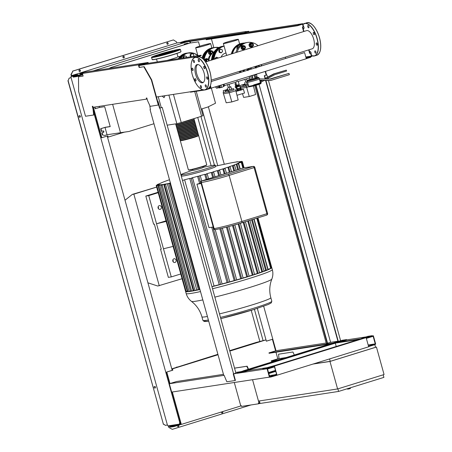 <?xml version="1.0" encoding="UTF-8"?>
<svg xmlns="http://www.w3.org/2000/svg" width="452" height="452" viewBox="0 0 452 452"><rect width="100%" height="100%" fill="white"/><g stroke="black" fill="none" stroke-linecap="round" stroke-linejoin="round"><path stroke-width="0.68" d="M249.25 78.015L249.837 78.495M233.661 101.361L235.272 100.864M227.695 89.434L226.836 89.575L227.644 89.259M226.452 89.75L223.237 90.688L226.452 89.75M225.565 91.988L223.706 92.394L223.237 90.688M229.836 87.01L230.887 86.761L231.475 89.338L230.802 86.914L228.26 87.445M231.475 89.338L229.661 89.897L228.989 87.479M229.661 89.897L227.938 90.304L227.266 87.886M231.52 89.038L233.752 88.694L234.079 89.875L228.503 91.603L228.175 90.423L225.254 90.869L227.87 90.061M228.503 91.603L225.582 92.05L225.254 90.869M233.752 88.694L228.175 90.423M223.689 92.332L228.893 91.62L234.057 89.795M231.831 101.932L238.164 99.965L235.842 90.75L229.22 92.801L231.831 101.932L226.198 102.796L223.441 93.688L229.22 92.801L228.893 91.62M223.113 92.507L223.441 93.688M235.515 89.569L235.842 90.75M251.092 95.96L252.696 95.462M245.12 84.027L244.266 84.174L245.069 83.852M243.877 84.349L240.662 85.287L243.877 84.349M242.99 86.586L241.136 86.987L240.662 85.287M247.425 81.767L245.69 82.044M248.091 84.185L247.091 84.496L246.419 82.078M247.091 84.496L245.363 84.903L244.69 82.484M248.436 85.422L245.928 86.196L245.605 85.021L242.679 85.468L245.295 84.66M245.928 86.196L243.006 86.648L242.679 85.468M248.108 84.241L245.605 85.021M241.119 86.925L248.476 85.552M240.537 87.106L240.865 88.287L246.645 87.4L249.255 96.53L255.595 94.564L253.425 85.97M246.317 86.219L246.645 87.4L248.984 86.677M240.865 88.287L241.249 89.564M242.543 93.824L243.622 97.395L249.255 96.53M236.69 85.332A1.429 1.277 81.3 0 0 236.379 85.473L235.407 85.185L235.006 83.727L236.074 83.53M237.3 88.801L237.633 90.016L236.786 90.146L236.571 88.225A1.429 1.277 -98.7 0 1 235.831 85.558M236.571 88.225L237.074 88.146M237.04 88.044A1.429 1.277 -98.7 0 1 236.712 85.405M237.633 90.016L238.187 89.722M235.859 83.597L236.379 85.473M236.057 83.479L235.006 83.727M215.61 86.84A1.831 0.819 -107.2 0 0 216.83 88.196A1.831 0.819 -107.2 0 0 216.881 88.185A1.831 0.819 -107.2 0 0 217.169 86.36M218.22 87.767A1.831 0.819 -107.2 0 0 218.276 87.756A1.831 0.819 -107.2 0 0 218.565 85.925L218.565 87.722L218.203 87.778M219.203 87.191A1.831 0.819 -107.2 0 0 219.288 86.722M219.243 86.095A1.831 0.819 -107.2 0 0 219.169 85.739M218.666 87.688A2.311 1.04 -107.2 0 0 219.305 87.937A2.311 1.04 -107.2 0 0 219.373 87.92A2.311 1.04 -107.2 0 0 219.723 85.569M220.282 87.637A2.452 1.096 -107.2 0 0 220.593 87.677A2.452 1.096 -107.2 0 0 220.666 87.66A2.452 1.096 -107.2 0 0 221.039 85.157M222.683 87.027A2.452 1.096 -107.2 0 0 222.757 87.016A2.452 1.096 -107.2 0 0 223.13 84.513M220.463 87.575A2.311 1.04 -107.2 0 0 220.531 87.558A2.311 1.04 -107.2 0 0 220.887 85.208M223.164 86.586L224.147 86.281L224.147 84.196M223.288 85.343L224.373 85.01M219.147 85.744L219.147 87.541L218.565 87.722M219.339 86.434L218.757 86.614M238.17 81.45L237.436 81.061L235.899 82.157L229.074 84.27M235.707 82.213L236.549 85.247L238.47 84.79L239.17 84.518L238.215 81.439M246.419 78.891L238.311 81.411M245.792 82.094L247.289 81.705L246.464 78.88M229.774 87.106L228.367 87.496M228.605 84.253L224.237 85.773M239.905 86.151L240.396 87.914L237.249 88.79L236.758 87.021L239.905 86.146L239.554 85.394L236.673 86.202L236.854 86.857L239.741 86.055M236.825 85.812A1.023 0.91 81.3 0 0 236.904 87.547M236.667 85.247L236.842 85.88L238.153 85.586L239.244 85.202L239.074 84.58M237.091 85.162L237.272 85.812M237.972 84.936L238.153 85.586M238.792 84.688L238.967 85.332M237.419 88.784L237.701 89.801L239.244 89.456L240.204 89.157L239.916 88.123M240.204 89.157L240.526 88.999L240.249 87.999M239.244 89.456L238.955 88.417M240.046 89.208L240.283 90.061L238.453 90.569L237.916 88.688M238.385 90.332L235.938 91.123M236.006 91.394L241.255 90.027L243.436 89.191L240.221 89.824M236.984 95.27L244.504 93.05L243.436 89.191M279.025 358.628L278.562 354.198L292.924 351.995L294.308 355.012M258.798 402.935L258.894 403.28L259.945 402.952M234.294 382.499L240.73 405.71L241.278 405.625L241.492 406.41L258.657 403.777L258.437 402.992L258.985 402.907L252.549 379.703L258.476 401.077L337.593 388.952L329.971 361.459L376.443 347.057L384.064 374.544L337.593 388.952M260.053 403.342L258.657 403.777M259.86 402.636L258.985 402.907M248.182 369.307L246.803 366.295L234.548 368.171M234.537 368.12L247.148 366.188L248.532 369.199M247.148 366.188L246.803 366.295M350.554 387.726L350.362 388.494L348.967 388.923L349.164 388.161M347.616 389.087L348.967 388.923M312.982 364.063L329.971 361.459M375.533 347.192L376.443 347.057M373.437 345.096L374.832 344.661L375.555 347.283L330.248 361.329L313.564 363.883M330.248 361.329L329.581 358.922M374.832 344.661L368.617 346.588M383.194 374.815L383.906 377.386L338.599 391.432L260.086 403.466L259.386 400.935M337.881 388.861L338.599 391.432M211.191 81.496L304.586 52.579L211.186 81.529M210.163 87.886L210.756 87.739L210.282 86.038M285.658 58.404L285.308 57.144M190.337 91.801L190.445 92.174L205.716 89.835L306.292 58.732L304.586 52.579M306.275 58.658L310.744 57.274L310.609 56.788M210.508 87.778L210.655 88.304M211.14 88.225L210.429 85.648M156.652 187.066L132.34 194.394L125.012 200.23M147.917 282.816L157.748 286.026L182.071 278.726M156.658 187.094L133.86 194.162L159.273 285.794M133.86 194.162L132.34 194.394M188.281 43.392L187.377 43.166L185.049 43.889L189.128 43.262M188.546 43.443L184.167 44.115L187.377 43.166M184.167 44.115L184.343 44.748M102.689 134.956L104.717 135.464L102.689 134.956L102.09 132.798L103.367 132.402A0.746 0.667 81.3 0 0 103.05 130.939A0.746 0.667 81.3 0 0 102.966 130.961L101.689 131.357L100.943 128.673L105.011 127.413L107.045 134.741L128.989 131.47L153.957 123.729M199.716 46.2L198.501 41.827L189.699 43.087L110.932 67.506L108.949 68.484M102.384 135.001L101.785 132.843L102.09 132.798M101.785 132.843L103.062 132.447A0.746 0.667 81.3 0 0 102.892 130.984M100.943 128.673L100.638 128.718L101.384 131.402L101.689 131.357M107.045 134.741L104.717 135.464M94.637 107.067L95.101 108.757L95.406 108.712L94.937 107.022M99.174 106.373L99.474 107.452L95.406 108.712M112.627 104.31L120.492 132.679L120.187 132.73M99.474 107.452L104.672 106.655L110.209 126.616L105.011 127.413M110.181 126.526L105.288 127.278L100.638 128.718M190.004 43.042L111.237 67.455L109.254 68.438M111.237 67.455L110.932 67.506M120.492 132.679L128.989 131.47M201.163 109.096L207.756 107.051L215.525 103.22L211.35 88.163M174.964 262.476A1.904 1.701 81.3 0 0 173.947 258.81A1.904 1.701 81.3 0 0 174.964 262.476M172.856 259.94A1.904 1.701 -98.7 0 1 173.139 261.798M160.228 209.332A1.904 1.701 81.3 0 0 159.211 205.666A1.904 1.701 81.3 0 0 160.228 209.332M158.115 206.796A1.904 1.701 -98.7 0 1 158.403 208.654M190.326 291.009L189.021 291.416L159.601 185.326L161.098 184.693A41.979 2.514 164.5 0 0 163.019 184.456L161.115 185.348L163.748 184.343L193.213 290.585L190.518 291.365A44.703 2.672 164.5 0 1 187.913 291.693A44.703 2.672 164.5 0 1 186.235 291.732A44.703 2.672 164.5 0 1 185.602 291.478A44.703 2.672 164.5 0 1 185.597 291.45L186.749 291.178M203.078 167.353L210.513 165.794A17.69 1.057 164.5 0 1 213.389 165.257A17.69 1.057 164.5 0 1 215.338 165.212L215.7 166.517A17.69 1.057 164.5 0 1 202.863 171.15A17.69 1.057 164.5 0 1 183.546 175.93A17.69 1.057 164.5 0 1 181.602 175.975L181.241 174.664A17.69 1.057 164.5 0 1 185.676 172.681L192.851 170.189M215.338 165.212A17.69 1.057 164.5 0 1 202.502 169.839A17.69 1.057 164.5 0 1 183.184 174.619A17.69 1.057 164.5 0 1 181.241 174.664M202.875 166.607L203.112 167.477A5.305 0.316 164.5 0 1 199.264 168.867A5.305 0.316 164.5 0 1 193.467 170.297A5.305 0.316 164.5 0 1 192.885 170.314L192.642 169.443M237.13 161.906L234.69 162.24A41.979 2.514 164.5 0 0 232.074 162.692L234.113 162.33M233.667 162.409L231.113 162.873A41.979 2.514 164.5 0 0 228.226 163.46L215.587 166.116M228.509 163.398L229.74 163.144M168.41 180.111L169.41 179.76A41.979 2.514 164.5 0 0 169.291 179.806A41.979 2.514 164.5 0 0 166.07 180.953L165.07 181.325A41.979 2.514 164.5 0 0 162.279 182.433L161.488 182.772A41.979 2.514 164.5 0 0 159.878 183.546L157.256 184.58L159.454 183.794A41.979 2.514 164.5 0 0 158.788 184.354L156.612 185.241L158.759 184.478A41.979 2.514 164.5 0 0 158.765 184.512L158.855 184.834M156.94 185.105L157.256 184.58M185.597 291.45L156.2 185.439L156.612 185.241M159.601 185.326L160.596 184.738A41.979 2.514 164.5 0 1 159.398 184.755L157.228 185.506L159.138 184.721A41.979 2.514 164.5 0 1 158.765 184.512M187.772 291.331L186.224 291.726L156.821 185.715L157.228 185.506M189.021 291.416L187.868 291.687L158.466 185.67L158.872 185.456M161.432 185.122L161.115 185.348M166.172 221.412L156.533 223.768L163.466 248.769L171.274 276.912L180.749 273.974M173.11 246.413L163.466 248.769M158.206 192.688L148.731 195.626L156.533 223.768L166.014 220.83M213.208 226.994L209.005 227.638L196.953 184.179L201.157 183.535M196.953 184.179A41.979 2.514 -15.5 0 0 199.598 183.461L201.072 183.218M229.65 281.969L227.085 282.579L211.734 227.22M206.174 179.534L204.733 174.348A41.979 2.514 164.5 0 1 199.417 175.845L200.321 175.885L201.716 180.919M236.616 280.003L234.198 280.59A41.979 2.514 164.5 0 1 229.706 281.856M234.198 280.59L219.819 228.729M212.672 177.517L211.27 172.449A41.979 2.514 164.5 0 1 206.378 173.879L207.191 173.901L205.813 174.376L204.733 174.348M207.191 173.901L208.632 178.772M243.052 278.116L240.73 278.692A41.979 2.514 164.5 0 1 236.673 279.878M240.73 278.692L226.435 227.147M218.689 175.653L217.293 170.63A41.979 2.514 164.5 0 1 212.779 171.997L213.626 172.026L212.242 172.478L211.27 172.449M213.626 172.026L215.039 176.788M249.007 276.308L246.758 276.873A41.979 2.514 164.5 0 1 243.103 277.986M246.758 276.873L232.52 225.537M219.508 175.399L218.192 170.658L217.293 170.63M218.192 170.658L219.587 170.229L218.689 170.195A41.979 2.514 164.5 0 0 222.836 168.884L225.085 168.5L224.113 168.466A41.979 2.514 164.5 0 0 227.881 167.212L230.102 166.844L229.028 166.816A41.979 2.514 164.5 0 0 232.368 165.624L234.588 165.268L233.362 165.257A41.979 2.514 164.5 0 0 236.159 164.149L238.407 163.799L236.944 163.81A41.979 2.514 164.5 0 0 238.554 163.031L241.289 162.404L238.984 162.788A41.979 2.514 164.5 0 0 239.65 162.223L241.933 161.726L239.679 162.098A41.979 2.514 164.5 0 0 239.673 162.07L239.684 162.098M220.983 174.941L219.587 170.229M254.499 274.567L252.301 275.127A41.979 2.514 164.5 0 1 249.052 276.155M252.301 275.127L238.108 223.943M224.237 173.935L222.836 168.884M226.486 173.235L225.085 168.5M259.516 272.901L257.346 273.454A41.979 2.514 164.5 0 1 254.544 274.392M257.346 273.454L243.187 222.401M229.311 172.365L227.881 167.212M267.81 269.838L265.623 270.392A41.979 2.514 164.5 0 1 264.013 271.042M265.623 270.392L251.589 219.791M237.712 169.754L236.159 164.149M231.531 171.675L230.102 166.844M263.996 271.319L261.832 271.867A41.979 2.514 164.5 0 1 259.55 272.692M261.832 271.867L247.724 220.994M233.848 170.958L232.368 165.624M236.063 170.268L234.588 165.268M159.398 184.755L159.516 185.19M161.098 184.693L161.24 185.207M164.867 184.518L167.319 183.704L196.784 289.947L193.868 290.772L164.46 184.744L166.364 183.885A41.979 2.514 164.5 0 1 163.748 184.343M170.415 183.077A41.979 2.514 164.5 0 1 167.319 183.704M170.658 183.026L168.811 183.857L198.451 289.862A44.703 2.672 164.5 0 1 194.021 290.755A44.703 2.672 164.5 0 1 190.518 291.365L161.025 185.343M169.212 183.625L170.489 183.337M182.523 180.574L184.602 179.76L214.062 286.003L211.943 286.658M200.219 175.856L197.62 176.337A41.979 2.514 164.5 0 1 191.755 177.913L192.586 177.913L191.213 178.427L189.755 178.438A41.979 2.514 164.5 0 1 184.602 179.76M192.586 177.913L222.107 284.031L220.621 284.466L219.22 284.681L189.755 178.438M239.955 169.059L238.407 163.799M243.317 168.02L241.718 162.268L241.289 162.404L242.888 168.155M244.086 167.805L242.362 161.601L241.933 161.726L243.651 167.918M237.447 161.686L235.419 162.127A41.979 2.514 164.5 0 1 237.34 161.884L237.842 161.844A41.979 2.514 164.5 0 1 239.04 161.827L241.306 161.437L239.3 161.861A41.979 2.514 164.5 0 1 239.673 162.07M241.831 161.652L241.741 161.319L241.391 161.731M240.159 161.59L239.718 161.686M199.598 183.461L197.62 176.337M219.22 284.681A41.979 2.514 164.5 0 1 214.062 286.003M227.085 282.579A41.979 2.514 164.5 0 1 222.079 283.929M271.748 267.561A44.703 2.672 164.5 0 1 271.759 267.584A44.703 2.672 164.5 0 1 271.765 267.612L271.765 267.612A44.703 2.672 164.5 0 1 271.11 268.296L271.11 268.296A44.703 2.672 164.5 0 1 267.833 269.878A44.703 2.672 164.5 0 1 263.945 271.386A44.703 2.672 164.5 0 1 259.38 272.997A44.703 2.672 164.5 0 1 254.273 274.697A44.703 2.672 164.5 0 1 248.673 276.466A44.703 2.672 164.5 0 1 242.605 278.313A44.703 2.672 164.5 0 1 236.057 280.229A44.703 2.672 164.5 0 1 228.955 282.234A44.703 2.672 164.5 0 1 221.181 284.336A44.703 2.672 164.5 0 1 211.96 286.709M257.194 218.056L271.121 268.285L270.697 268.443L268.019 269.273L254.086 219.022M240.21 168.986L238.554 163.031M239.752 162.613L239.65 162.223M257.956 217.819L271.765 267.612L271.008 267.878M199.914 289.449L198.451 289.862A44.703 2.672 164.5 0 0 199.942 289.54M193.789 290.489A41.979 2.514 164.5 0 1 193.213 290.585M198.157 289.675A41.979 2.514 164.5 0 1 196.784 289.947M148.731 195.626L145.81 196.072L153.612 224.215L154.341 224.102L161.279 249.103L160.545 249.216L161.245 249.001M171.274 276.912L168.353 277.358L160.545 249.216M145.81 196.072L158.093 192.264M198.349 135.532A9.526 0.571 164.5 0 1 198.648 135.589A9.526 0.571 164.5 0 1 193.727 137.481A9.526 0.571 164.5 0 1 180.291 140.679A9.526 0.571 164.5 0 1 180.517 140.476M178.885 123.17A9.255 0.554 -15.5 0 0 188.885 120.481A9.255 0.554 -15.5 0 0 193.614 118.729M179.924 139.369L180.178 140.284A9.526 0.571 -15.5 0 0 193.62 137.086A9.526 0.571 -15.5 0 0 198.541 135.193L198.287 134.278A9.526 0.571 164.5 0 1 193.366 136.171A9.526 0.571 164.5 0 1 179.924 139.369A9.526 0.571 164.5 0 1 180.15 139.165M197.987 134.221A9.526 0.571 164.5 0 1 198.287 134.278M179.563 138.063L179.817 138.979A9.526 0.571 -15.5 0 0 193.258 135.781A9.526 0.571 -15.5 0 0 198.174 133.888L197.919 132.967A9.526 0.571 164.5 0 1 193.004 134.86A9.526 0.571 164.5 0 1 179.563 138.063A9.526 0.571 164.5 0 1 179.789 137.86M197.626 132.911A9.526 0.571 164.5 0 1 197.919 132.967M179.201 136.753L179.455 137.668A9.526 0.571 -15.5 0 0 192.891 134.47A9.526 0.571 -15.5 0 0 197.812 132.577L197.558 131.662A9.526 0.571 164.5 0 1 192.637 133.555A9.526 0.571 164.5 0 1 179.201 136.753A9.526 0.571 164.5 0 1 179.427 136.549M197.258 131.605A9.526 0.571 164.5 0 1 197.558 131.662M178.839 135.442L179.094 136.357A9.526 0.571 -15.5 0 0 192.529 133.159A9.526 0.571 -15.5 0 0 197.451 131.266L197.196 130.351A9.526 0.571 164.5 0 1 192.275 132.244A9.526 0.571 164.5 0 1 178.839 135.442A9.526 0.571 164.5 0 1 179.065 135.238M196.897 130.295A9.526 0.571 164.5 0 1 197.196 130.351M178.472 134.131L178.726 135.052A9.526 0.571 -15.5 0 0 192.168 131.854A9.526 0.571 -15.5 0 0 197.089 129.961L196.835 129.04A9.526 0.571 164.5 0 1 191.914 130.933A9.526 0.571 164.5 0 1 178.472 134.131A9.526 0.571 164.5 0 1 178.698 133.933M196.535 128.984A9.526 0.571 164.5 0 1 196.835 129.04M178.111 132.826L178.365 133.741A9.526 0.571 -15.5 0 0 191.806 130.543A9.526 0.571 -15.5 0 0 196.722 128.65L196.467 127.735A9.526 0.571 164.5 0 1 191.552 129.628A9.526 0.571 164.5 0 1 178.111 132.826A9.526 0.571 164.5 0 1 178.337 132.622M196.174 127.673A9.526 0.571 164.5 0 1 196.467 127.735M177.749 131.515L178.003 132.43A9.526 0.571 -15.5 0 0 191.439 129.232A9.526 0.571 -15.5 0 0 196.36 127.34L196.106 126.424A9.526 0.571 164.5 0 1 191.185 128.317A9.526 0.571 164.5 0 1 177.749 131.515A9.526 0.571 164.5 0 1 177.975 131.312M195.806 126.368A9.526 0.571 164.5 0 1 196.106 126.424M177.387 130.204L177.642 131.125A9.526 0.571 -15.5 0 0 191.077 127.922A9.526 0.571 -15.5 0 0 195.998 126.029L195.744 125.114A9.526 0.571 164.5 0 1 190.823 127.006A9.526 0.571 164.5 0 1 177.387 130.204A9.526 0.571 164.5 0 1 177.613 130.006M195.445 125.057A9.526 0.571 164.5 0 1 195.744 125.114M177.02 128.899L177.274 129.814A9.526 0.571 -15.5 0 0 190.716 126.616A9.526 0.571 -15.5 0 0 195.637 124.724L195.383 123.808A9.526 0.571 164.5 0 1 190.462 125.701A9.526 0.571 164.5 0 1 177.02 128.899A9.526 0.571 164.5 0 1 177.246 128.696M195.083 123.746A9.526 0.571 164.5 0 1 195.383 123.808M176.659 127.588L176.913 128.504A9.526 0.571 -15.5 0 0 190.354 125.306A9.526 0.571 -15.5 0 0 195.27 123.413L195.015 122.498A9.526 0.571 164.5 0 1 190.1 124.39A9.526 0.571 164.5 0 1 176.659 127.588A9.526 0.571 164.5 0 1 176.885 127.385M194.722 122.441A9.526 0.571 164.5 0 1 195.015 122.498M176.297 126.277L176.551 127.198A9.526 0.571 -15.5 0 0 189.987 123.995A9.526 0.571 -15.5 0 0 194.908 122.102L194.654 121.187A9.526 0.571 164.5 0 1 189.733 123.08A9.526 0.571 164.5 0 1 176.297 126.277A9.526 0.571 164.5 0 1 176.523 126.074M194.354 121.13A9.526 0.571 164.5 0 1 194.654 121.187M175.935 124.972L176.184 125.888A9.526 0.571 -15.5 0 0 189.625 122.69A9.526 0.571 -15.5 0 0 194.546 120.797L194.292 119.882A9.526 0.571 164.5 0 1 189.371 121.774A9.526 0.571 164.5 0 1 175.935 124.972A9.526 0.571 164.5 0 1 176.161 124.769M193.993 119.82A9.526 0.571 164.5 0 1 194.292 119.882M175.63 123.882L175.822 124.577A9.526 0.571 -15.5 0 0 189.264 121.379A9.526 0.571 -15.5 0 0 194.185 119.486L193.942 118.627M193.891 118.644A9.526 0.571 164.5 0 1 189.009 120.464A9.526 0.571 164.5 0 1 178.303 123.317M176.122 124.633L176.195 124.899A9.255 0.554 -15.5 0 0 189.252 121.791A9.255 0.554 -15.5 0 0 194.027 119.95L193.959 119.69M176.483 125.944L176.557 126.21A9.255 0.554 -15.5 0 0 189.614 123.102A9.255 0.554 -15.5 0 0 194.394 121.26L194.32 121M176.851 127.255L176.918 127.515A9.255 0.554 -15.5 0 0 189.976 124.407A9.255 0.554 -15.5 0 0 194.755 122.571L194.682 122.306M177.212 128.56L177.286 128.826A9.255 0.554 -15.5 0 0 190.337 125.718A9.255 0.554 -15.5 0 0 195.117 123.882L195.044 123.616M177.574 129.871L177.647 130.136A9.255 0.554 -15.5 0 0 190.704 127.029A9.255 0.554 -15.5 0 0 195.479 125.187L195.411 124.927M177.935 131.182L178.009 131.442A9.255 0.554 -15.5 0 0 191.066 128.334A9.255 0.554 -15.5 0 0 195.846 126.498L195.772 126.232M178.303 132.492L178.37 132.752A9.255 0.554 -15.5 0 0 191.428 129.645A9.255 0.554 -15.5 0 0 196.208 127.809L196.134 127.543M178.664 133.798L178.738 134.063A9.255 0.554 -15.5 0 0 191.789 130.956A9.255 0.554 -15.5 0 0 196.569 129.114L196.496 128.854M179.026 135.108L179.099 135.368A9.255 0.554 -15.5 0 0 192.156 132.261A9.255 0.554 -15.5 0 0 196.931 130.425L196.863 130.159M179.387 136.419L179.461 136.679A9.255 0.554 -15.5 0 0 192.518 133.572A9.255 0.554 -15.5 0 0 197.298 131.735L197.225 131.47M179.755 137.724L179.823 137.99A9.255 0.554 -15.5 0 0 192.88 134.882A9.255 0.554 -15.5 0 0 197.66 133.041L197.586 132.781M180.116 139.035L180.19 139.295A9.255 0.554 -15.5 0 0 193.241 136.188A9.255 0.554 -15.5 0 0 198.021 134.351L197.948 134.091M180.478 140.346L180.551 140.606A9.255 0.554 -15.5 0 0 193.609 137.498A9.255 0.554 -15.5 0 0 198.388 135.662L198.315 135.397M196.224 91.287L202.965 115.593L201.581 116.26L194.716 91.519M161.274 107.661L158.24 96.717M201.581 116.26L181.246 122.565L176.822 123.695L167.161 125.176M176.822 123.695L168.89 95.084M162.183 96.112L164.053 97.677L164.94 95.694M181.246 122.565L173.438 94.389M167.15 60.398A10.616 0.633 -15.5 0 0 177.918 56.754L176.992 53.426M177.896 56.686A10.684 0.638 164.5 0 1 167.183 60.393M172.093 51.121A7.288 0.435 164.5 0 1 172.896 51.099A7.288 0.435 164.5 0 1 167.607 53.008A7.288 0.435 164.5 0 1 159.652 54.974A7.288 0.435 164.5 0 1 158.85 54.997A7.288 0.435 164.5 0 1 164.138 53.087A7.288 0.435 164.5 0 1 172.093 51.121M176.523 50.325L178.879 49.663L176.529 50.325A11.023 0.661 164.5 0 1 176.534 50.33A11.023 0.661 164.5 0 1 174.099 51.494L176.184 50.969L174.099 51.494A11.023 0.661 164.5 0 1 166.895 53.726L168.184 53.449L166.895 53.726A11.023 0.661 164.5 0 1 159.138 55.715L157.2 56.308L159.138 55.715A11.023 0.661 164.5 0 1 156.533 56.229A11.023 0.661 164.5 0 1 155.364 56.297A11.023 0.661 164.5 0 1 155.33 56.212L155.522 55.878A10.752 0.644 164.5 0 1 163.613 53.02A10.752 0.644 164.5 0 1 175.048 50.2A10.752 0.644 164.5 0 1 176.201 50.144A10.752 0.644 164.5 0 1 168.732 52.901A10.752 0.644 164.5 0 1 156.691 55.895A10.752 0.644 164.5 0 1 155.522 55.878M153.838 56.794L155.369 56.297L153.838 56.794M155.85 55.647L156.437 55.376M161.556 54.596A7.288 0.435 164.5 0 1 170.37 52.155M191.072 56.766L190.885 55.845A1.633 1.458 81.3 0 0 191.399 56.681M190.885 55.845L190.569 54.952L191.207 54.268A1.633 1.458 81.3 0 0 190.885 55.845M191.207 54.268L191.71 53.613L192.597 53.839A1.633 1.458 81.3 0 0 191.207 54.268M192.597 53.839L193.36 54.087L193.676 54.98A1.633 1.458 81.3 0 0 192.597 53.839M193.496 56.359A1.633 1.458 81.3 0 0 193.676 54.98L193.863 55.901L193.354 56.556M191.71 53.613L191.168 53.692L190.026 55.031L190.518 56.816M190.569 54.952L190.026 55.031M183.772 58.054L183.455 57.155L184.094 56.477A1.633 1.458 81.3 0 0 183.732 57.856M184.094 56.477L184.597 55.816L185.484 56.042A1.633 1.458 81.3 0 0 184.094 56.477M185.484 56.042L186.241 56.291L186.563 57.189A1.633 1.458 81.3 0 0 185.484 56.042M184.597 55.816L184.054 55.901L182.913 57.24L183.111 57.952M183.455 57.155L182.913 57.24M206.654 45.138A7.78 0.463 164.5 0 1 195.682 47.748A7.78 0.463 164.5 0 1 199.699 46.206A7.78 0.463 164.5 0 1 210.672 43.595A7.78 0.463 164.5 0 1 206.654 45.138M217.135 48.658A2.04 1.819 -98.7 0 1 217.881 48.127M216.768 48.952A2.04 1.819 -98.7 0 1 217.943 48.087M206.937 58.737L207.824 58.963A1.633 1.458 81.3 0 0 206.428 59.393L206.937 58.737L206.168 58.85L205.022 60.189L205.524 62.003M208.581 59.212L208.897 60.105A1.633 1.458 81.3 0 0 207.824 58.963L208.581 59.212M206.298 61.89L206.112 60.969A1.633 1.458 81.3 0 0 206.491 61.675M206.112 60.969L205.796 60.076L206.428 59.393A1.633 1.458 81.3 0 0 206.112 60.969M205.022 60.189L205.796 60.076M204.79 60.839A2.04 1.819 -98.7 0 1 207.298 58.822M204.598 60.591A2.04 1.819 -98.7 0 1 206.202 58.675M207.135 61.478A1.09 0.972 -98.7 0 1 207.411 59.449A1.09 0.972 -98.7 0 1 208.44 61.071M208.327 61.105A0.955 0.847 81.3 0 0 207.383 59.602A0.955 0.847 81.3 0 0 207.361 61.404M210.83 50.607L211.717 50.833A1.633 1.458 81.3 0 0 210.321 51.262L210.83 50.607L210.056 50.72L208.914 52.059L209.101 52.98L209.417 53.873L211.321 54.313M212.474 51.082L212.79 51.974A1.633 1.458 81.3 0 0 211.717 50.833L212.474 51.082M212.852 52.618A1.633 1.458 81.3 0 0 212.79 51.974L212.977 52.895M211.835 54.234L211.078 53.986A1.633 1.458 81.3 0 0 211.53 54.037M211.078 53.986L210.186 53.76L209.999 52.839A1.633 1.458 81.3 0 0 211.078 53.986M209.999 52.839L209.683 51.946L210.321 51.262A1.633 1.458 81.3 0 0 209.999 52.839M209.417 53.873L210.186 53.76M208.914 52.059L209.683 51.946M211.225 54.438A2.04 1.819 -98.7 0 1 208.751 53.087A2.04 1.819 -98.7 0 1 211.191 50.692M210.711 54.573A2.04 1.819 -98.7 0 1 208.57 53.116A2.04 1.819 -98.7 0 1 210.095 50.545M211.756 53.443A1.09 0.972 -98.7 0 1 211.18 51.347A1.09 0.972 -98.7 0 1 211.756 53.443M211.785 53.302A0.955 0.847 81.3 0 0 211.276 51.471A0.955 0.847 81.3 0 0 211.785 53.302M249.295 69.681A0.955 0.847 -98.7 0 1 249.753 68.269A0.955 0.847 -98.7 0 1 250.854 69.196M250.922 67.806L251.385 68.755A1.633 1.458 81.3 0 0 250.781 67.845M248.645 68.512A1.633 1.458 81.3 0 0 248.6 69.619L248.425 68.58M247.51 68.84L248.012 70.653M247.651 68.817L248.284 68.721M247.487 70.241A2.04 1.819 -98.7 0 1 247.289 68.93M247.317 70.292A2.04 1.819 -98.7 0 1 247.103 68.986M257.295 67.201A0.955 0.847 -98.7 0 1 257.753 65.789A0.955 0.847 -98.7 0 1 258.86 66.715M258.923 65.325L259.392 66.274A1.633 1.458 81.3 0 0 258.787 65.365M256.646 66.032A1.633 1.458 81.3 0 0 256.6 67.139L256.425 66.099M255.516 66.359L256.018 68.173M255.657 66.337L256.284 66.241M255.493 67.76A2.04 1.819 -98.7 0 1 255.29 66.45M255.323 67.811A2.04 1.819 -98.7 0 1 255.103 66.506M244.221 48.33A0.955 0.847 -98.7 0 1 243.713 46.499A0.955 0.847 -98.7 0 1 244.221 48.33M243.385 45.612L244.272 45.844A1.633 1.458 81.3 0 0 242.882 46.273L243.385 45.612L242.617 45.731L241.475 47.07L241.662 47.985L241.978 48.884L243.622 49.358L244.391 49.24L243.634 48.997A1.633 1.458 81.3 0 0 244.272 45.844L245.035 46.087L245.538 47.901L244.391 49.24M243.634 48.997L242.747 48.765L242.56 47.85A1.633 1.458 81.3 0 0 243.634 48.997M242.56 47.85L242.244 46.951L242.882 46.273A1.633 1.458 81.3 0 0 242.56 47.85M241.978 48.884L242.747 48.765M241.475 47.07L242.244 46.951M244.063 49.291A2.04 1.819 -98.7 0 1 241.311 48.098A2.04 1.819 -98.7 0 1 243.752 45.703M243.272 49.584A2.04 1.819 -98.7 0 1 241.131 48.127A2.04 1.819 -98.7 0 1 242.656 45.556M252.222 45.85A0.955 0.847 -98.7 0 1 251.713 44.019A0.955 0.847 -98.7 0 1 252.222 45.85M251.391 43.132L252.278 43.358A1.633 1.458 81.3 0 0 250.883 43.793L251.391 43.132L250.617 43.251L249.476 44.59L249.662 45.505L249.979 46.403L251.623 46.878L252.397 46.759L251.64 46.511A1.633 1.458 81.3 0 0 252.278 43.358L253.035 43.607L253.538 45.42L252.397 46.759M251.64 46.511L250.753 46.285L250.566 45.369A1.633 1.458 81.3 0 0 251.64 46.511M250.566 45.369L250.244 44.471L250.883 43.793A1.633 1.458 81.3 0 0 250.566 45.369M249.979 46.403L250.753 46.285M249.476 44.59L250.244 44.471M252.063 46.81A2.04 1.819 -98.7 0 1 249.312 45.612A2.04 1.819 -98.7 0 1 251.753 43.222M251.272 47.104A2.04 1.819 -98.7 0 1 249.131 45.641A2.04 1.819 -98.7 0 1 250.657 43.076M215.474 58.89L215.999 57.929A1.633 1.458 81.3 0 0 215.621 58.845M215.999 57.929L216.502 57.268L217.389 57.494A1.633 1.458 81.3 0 0 215.999 57.929M218.18 58.054A1.633 1.458 81.3 0 0 217.389 57.494L218.265 58.025M216.502 57.268L215.96 57.353L214.92 59.059M215.361 58.607L214.819 58.692M211.553 60.139L211.367 59.218L211.869 58.562M211.655 59.178L211.367 59.218M221.401 52.765L220.644 52.517A1.633 1.458 81.3 0 0 222.039 52.087L220.858 52.85L219.209 52.375L218.706 50.562L219.853 49.223L221.282 49.364A1.633 1.458 81.3 0 0 220.644 52.517L219.757 52.291L219.254 50.477L220.395 49.138M221.282 49.364L222.039 49.613L222.356 50.511A1.633 1.458 81.3 0 0 221.282 49.364M222.356 50.511L222.542 51.426L222.039 52.087A1.633 1.458 81.3 0 0 222.356 50.511M219.254 50.477L218.706 50.562M219.757 52.291L219.209 52.375M221.073 57.155A7.78 6.938 -98.7 0 1 225.299 53.2A7.78 6.938 -98.7 0 1 226 53.025M234.334 40.895A7.78 0.463 164.5 0 1 223.361 43.505A7.78 0.463 164.5 0 1 227.379 41.963A7.78 0.463 164.5 0 1 238.351 39.352A7.78 0.463 164.5 0 1 234.334 40.895M257.216 83.874A6.125 0.367 -15.5 0 0 260.38 82.659L259.346 78.93A6.125 0.367 164.5 0 1 256.182 80.145A6.125 0.367 164.5 0 1 247.543 82.202L248.668 86.259A6.125 0.367 164.5 0 0 253.815 85.208L253.725 84.88A6.125 0.367 -15.5 0 0 257.216 83.874M259.284 78.897A6.125 0.367 164.5 0 1 259.346 78.93A6.125 0.367 164.5 0 1 254.905 80.529A6.125 0.367 164.5 0 1 248.216 82.185A6.125 0.367 164.5 0 1 247.543 82.202L247.255 81.151A6.125 0.367 164.5 0 0 247.928 81.14A6.125 0.367 164.5 0 0 255.894 79.1A6.125 0.367 164.5 0 0 259.058 77.88L259.346 78.93M260.115 81.688L262.629 80.27L264.437 80.326L260.346 82.541M265.053 78.897L274.454 73.8L286.319 70.122L286.574 71.037L274.782 74.693L266.872 78.953M286.319 70.122L273.607 73.93L265.465 78.315L266.313 78.185M265.465 78.315L264.465 78.88M273.607 73.93L274.454 73.8M260.03 81.388L262.629 80.27M259.335 78.88L270.641 79.072L288.992 73.382L289.359 74.693L270.833 80.433L259.697 80.19M259.759 80.422L261.629 80.484M264.024 80.558L270.833 80.433M269.804 79.043L288.992 73.382M259.312 78.812L259.821 78.733M248.668 86.259C250.351 86.343 245.589 87.818 254.075 85.801L253.815 85.208L256.651 84.451L256.764 85.078L254.075 85.801L256.764 85.078C262.471 83.27 260.262 83.744 261.007 83.422L261.126 82.806A6.803 0.407 164.5 0 1 256.651 84.451L256.561 84.123L253.725 84.88M260.657 82.445A6.803 0.407 164.5 0 1 261.036 82.479A6.803 0.407 164.5 0 1 256.561 84.123M243.391 71.512A3.107 2.774 -98.7 0 1 243.052 70.744M254.86 74.727L255.792 78.1L254.888 78.382M253.114 78.981L254.9 78.428L253.956 75.021L252.171 75.58L253.114 78.981L251.611 79.399L250.668 75.998L253.956 75.021M249.261 76.411L250.154 79.625L251.611 79.399M252.809 79.027L251.871 75.653M253.838 75.043L255.018 74.625M242.453 43.963L238.814 45.087A3.107 2.774 81.3 0 0 237.159 49.364M241.956 44.251L238.814 45.087M237.758 48.358A3.107 2.774 -98.7 0 1 239.667 44.957M244.131 71.28A14.967 13.351 -98.7 0 1 242.492 70.416M235.871 52.568A14.967 13.351 -98.7 0 1 244.679 43.013A14.967 13.351 -98.7 0 1 246.408 42.618L247.623 42.431A14.967 13.351 -98.7 0 1 258.035 45.697M245.103 70.981A14.967 13.351 -98.7 0 1 243.509 70.105M237.147 52.172A14.967 13.351 -98.7 0 1 245.899 42.827A14.967 13.351 -98.7 0 1 247.623 42.431M261.838 64.421A14.967 13.351 -98.7 0 1 260.951 66.065M202.394 82.823A9.503 4.26 -107.2 0 0 202.677 82.761A9.503 4.26 -107.2 0 0 204.022 72.727A9.503 4.26 -107.2 0 0 197.326 64.54A9.503 4.26 -107.2 0 0 197.044 64.602A9.503 4.26 -107.2 0 0 195.699 74.636A9.503 4.26 -107.2 0 0 202.394 82.823M205.592 61.952L306.603 30.64A9.503 4.26 72.8 0 1 306.88 30.578A9.503 4.26 72.8 0 1 313.581 38.759A9.503 4.26 72.8 0 1 312.23 48.799L211.225 80.111M317.106 45.251A1.226 0.548 72.8 0 1 316.242 44.2A1.226 0.548 72.8 0 1 316.417 42.906A1.226 0.548 72.8 0 1 316.451 42.895A1.226 0.548 72.8 0 1 317.315 43.951A1.226 0.548 72.8 0 1 317.14 45.245A1.226 0.548 72.8 0 1 317.106 45.251M207.547 79.213A1.226 0.548 72.8 0 1 206.688 78.162A1.226 0.548 72.8 0 1 206.858 76.868A1.226 0.548 72.8 0 1 206.897 76.857A1.226 0.548 72.8 0 1 207.762 77.913A1.226 0.548 72.8 0 1 207.587 79.207A1.226 0.548 72.8 0 1 207.547 79.213M314.479 34.329A1.226 0.548 72.8 0 1 314.225 34.725A1.226 0.548 72.8 0 1 313.496 34.12A1.226 0.548 72.8 0 1 313.242 32.781A1.226 0.548 72.8 0 1 313.502 32.386A1.226 0.548 72.8 0 1 314.225 32.99A1.226 0.548 72.8 0 1 314.479 34.329M204.925 68.292A1.226 0.548 72.8 0 1 204.666 68.687A1.226 0.548 72.8 0 1 203.942 68.082A1.226 0.548 72.8 0 1 203.688 66.743A1.226 0.548 72.8 0 1 203.942 66.348A1.226 0.548 72.8 0 1 204.671 66.953A1.226 0.548 72.8 0 1 204.925 68.292M308.891 26.561A1.226 0.548 72.8 0 1 308.705 27.815A1.226 0.548 72.8 0 1 307.795 26.73A1.226 0.548 72.8 0 1 307.976 25.476A1.226 0.548 72.8 0 1 308.891 26.561M199.332 60.523A1.226 0.548 72.8 0 1 199.146 61.777A1.226 0.548 72.8 0 1 198.236 60.692A1.226 0.548 72.8 0 1 198.422 59.438A1.226 0.548 72.8 0 1 199.332 60.523M303.45 26.34A1.226 0.548 72.8 0 1 303.608 26.504A1.226 0.548 72.8 0 1 304.077 27.73A1.226 0.548 72.8 0 1 303.812 28.566A1.226 0.548 72.8 0 1 303.292 28.29A1.226 0.548 72.8 0 1 302.823 27.08M194.049 60.466A1.226 0.548 72.8 0 1 194.518 61.692A1.226 0.548 72.8 0 1 194.258 62.529A1.226 0.548 72.8 0 1 193.738 62.252A1.226 0.548 72.8 0 1 193.264 61.02A1.226 0.548 72.8 0 1 193.529 60.189A1.226 0.548 72.8 0 1 194.049 60.466M192.173 68.15A1.226 0.548 72.8 0 1 193.032 69.201A1.226 0.548 72.8 0 1 192.863 70.495A1.226 0.548 72.8 0 1 192.823 70.506A1.226 0.548 72.8 0 1 191.959 69.45A1.226 0.548 72.8 0 1 192.134 68.156A1.226 0.548 72.8 0 1 192.173 68.15M194.795 79.072A1.226 0.548 72.8 0 1 195.055 78.676A1.226 0.548 72.8 0 1 195.778 79.281A1.226 0.548 72.8 0 1 196.032 80.62A1.226 0.548 72.8 0 1 195.778 81.015A1.226 0.548 72.8 0 1 195.049 80.411A1.226 0.548 72.8 0 1 194.795 79.072M310.083 53.263A1.226 0.548 72.8 0 1 309.948 52.878A1.226 0.548 72.8 0 1 310.128 51.624A1.226 0.548 72.8 0 1 311.038 52.709A1.226 0.548 72.8 0 1 311.055 53.765M200.389 86.84A1.226 0.548 72.8 0 1 200.575 85.586A1.226 0.548 72.8 0 1 201.485 86.671A1.226 0.548 72.8 0 1 201.298 87.925A1.226 0.548 72.8 0 1 200.389 86.84M315.23 52.935A1.226 0.548 72.8 0 1 314.756 51.709A1.226 0.548 72.8 0 1 315.021 50.873A1.226 0.548 72.8 0 1 315.541 51.149A1.226 0.548 72.8 0 1 316.01 52.375A1.226 0.548 72.8 0 1 315.745 53.212A1.226 0.548 72.8 0 1 315.23 52.935M205.671 86.897A1.226 0.548 72.8 0 1 205.202 85.671A1.226 0.548 72.8 0 1 205.462 84.835A1.226 0.548 72.8 0 1 205.982 85.112A1.226 0.548 72.8 0 1 206.457 86.343A1.226 0.548 72.8 0 1 206.191 87.174A1.226 0.548 72.8 0 1 205.671 86.897M197.654 64.517A9.503 4.26 -107.2 0 0 196.948 74.586A9.503 4.26 -107.2 0 0 203.225 82.49M159.895 108.079L158.059 101.468L157.714 101.576L159.545 108.186L162.234 107.412L235.927 373.137L233.238 373.917L235.074 380.527L235.419 380.42L233.599 373.861L267.075 368.742L269.398 377.121L276.37 374.957L276.262 374.567L269.641 376.618L267.533 369.024L274.155 366.973L274.048 366.583L267.075 368.742M158.059 101.468L157.697 101.525M235.074 380.527L226.842 381.787L224.107 375.313L223.746 375.369L150.053 109.644L150.414 109.587L149.753 105.406M150.053 109.644L150.403 109.531M159.545 108.186L162.234 107.412M159.912 108.13L233.605 373.861M146.697 97.999L146.979 98.564M146.623 99.101L93.067 107.31L92.773 106.26L92.287 106.339L93.016 108.955L93.654 115L85.518 116.243L78.62 91.372L78.495 76.789L83.134 76.077L82.411 73.461L83.688 73.066L79.795 73.659L84.326 72.258L148.103 62.483L148.211 62.873L143.685 64.28L138.86 65.161L139.476 67.388L144.182 66.67L151.686 79.846L158.658 104.977L150.177 106.333L147.544 100.598L146.821 97.977L146.329 98.05L146.623 99.101L147.092 98.954M78.495 76.789L83.123 76.026M92.654 106.282L93.366 108.847L93.999 114.887L93.654 115M82.467 73.659L79.902 74.055L79.795 73.659M148.103 62.483L143.572 63.885L143.685 64.28M143.572 63.885L139.679 64.483L139.787 64.873M82.411 73.461L138.402 64.879L139.126 67.495L139.476 67.388M139.126 67.495L144.182 66.67M143.838 66.777L151.335 79.953L151.686 79.846M151.335 79.953L158.307 105.09M93.016 108.955L93.366 108.847M138.402 64.879L139.679 64.483M209.406 87.631L210.061 87.53L210.174 87.92L208.739 88.366M209.299 87.767L210.061 87.53M198.202 56.517L201.208 55.59L201.095 55.195L145.487 63.721M156.443 96.994L202.773 89.891M195.829 57.121L201.095 55.195M195.756 56.85L138.967 65.557M255.679 85.371L327.242 343.43L327.593 343.322L256.03 85.275M259.047 84.355L330.582 342.277L327.564 343.215M257.148 77.501L256.883 76.552L255.487 76.987M254.792 85.609L326.333 343.571L327.242 343.43M265.883 71.258L265.657 71.811L265.533 71.365L266.544 75.015L264.296 75.727L265.07 78.535M265.646 80.609L337.989 341.452L338.282 341.407L265.957 80.62M265.335 78.388L264.589 75.682L264.296 75.727M256.589 74.139L256.883 76.552M257.052 76.473L255.476 76.959M268.505 80.699L340.605 340.689L338.282 341.407M266.544 75.015L264.589 75.682M266.912 74.959L267.533 77.202M267.872 78.416L268.03 78.993M266.2 75.122L265.183 71.472M190.411 42.539L190.094 41.398M246.097 31.493L190.106 40.075L184.936 41.07L180.404 42.471L180.512 42.867L244.295 33.086L248.826 31.685L248.713 31.29L246.154 31.685M180.404 42.471L244.187 32.697L244.295 33.086M244.187 32.697L248.713 31.29M306.015 57.726L306.484 58.065L306.123 58.122M305.806 56.975L311.371 56.121L306.377 57.67M297.518 25.73L206.231 39.725L206.123 39.33L297.41 25.34L297.518 25.73L302.512 24.182L303.134 26.408L302.416 27.261L303.608 31.567M308.693 49.895L309.643 53.325L311.106 53.788L311.829 56.41L306.484 58.065M213.847 47.607L213.666 47.635A14.967 13.351 81.3 0 1 213.847 47.607L211.434 38.928M208.615 38.556L206.123 39.33M303.959 31.459L302.767 27.154L303.478 26.301L302.755 23.685L297.41 25.34M302.755 23.685L247.142 32.205M303.478 26.301L303.134 26.408M302.767 27.154L302.416 27.261M311.106 53.788L309.643 53.325M309.993 53.217L309.044 49.788M310.756 53.895L311.371 56.121M167.732 44.273A0.853 0.757 -98.7 0 1 167.28 42.641A0.853 0.757 -98.7 0 1 167.732 44.273M79.902 71.506A0.853 0.757 -98.7 0 1 79.45 69.868A0.853 0.757 -98.7 0 1 79.902 71.506M123.82 57.89A0.853 0.757 -98.7 0 1 123.362 56.251A0.853 0.757 -98.7 0 1 123.82 57.89M123.565 57.918A0.853 0.757 81.3 0 0 123.311 56.274M79.648 71.535A0.853 0.757 81.3 0 0 79.399 69.885M167.483 44.307A0.853 0.757 81.3 0 0 167.229 42.657M71.269 74.501L72.908 71.077L173.404 39.923L176.529 41.872L176.839 42.98L71.58 75.614L71.269 74.501L70.964 74.546L72.908 71.077M72.602 71.122L173.404 39.923M71.58 75.614L77.868 74.648L73.009 76.484L76.659 75.925L82.586 74.088M186.648 41.923L93.18 70.902M190.388 40.03L194.462 39.409M188.721 40.488L189.19 40.358M176.839 42.98L180.642 42.398M76.269 75.71L79.354 74.896L76.269 75.71M107.689 136.397L107.339 136.504M107.565 135.956L107.734 136.566L107.373 136.623M107.553 137.272L124.582 132.103M92.767 106.265L101.514 137.781L107.858 135.866L108.22 137.171M76.659 75.925L76.84 76.58L73.19 77.139L73.009 76.484M82.767 74.744L76.84 76.58M74.834 75.795L71.456 76.315L70.964 74.546M93.366 107.265L101.813 137.736M189.829 41.556L190.117 41.465M189.795 41.443L190.23 43.008M178.348 425.236A0.853 0.757 -98.7 0 1 178.139 426.665M177.444 425.513A0.853 0.757 81.3 0 0 178.387 426.637A0.853 0.757 81.3 0 0 178.613 425.151M222.327 411.693A0.853 0.757 -98.7 0 1 222.051 413.055M221.333 412.004A0.853 0.757 81.3 0 0 222.305 413.026A0.853 0.757 81.3 0 0 222.604 411.608M79.456 115.622A0.853 0.757 81.3 0 0 79.908 117.254A0.853 0.757 81.3 0 0 79.456 115.622A0.853 0.757 -98.7 0 1 79.727 117.283A0.853 0.757 -98.7 0 1 79.721 117.288M155.019 388.087A0.853 0.757 81.3 0 0 154.567 386.454A0.853 0.757 81.3 0 0 155.019 388.087M154.573 386.449A0.853 0.757 -98.7 0 1 154.827 388.121M237.294 372.787L237.407 373.182L241.786 372.51L248.063 370.567L250.803 369.363L333.175 343.825L346.695 339.989L346.588 339.593L333.067 343.435L250.696 368.968L241.679 372.115L237.294 372.787L243.278 370.934M268.691 373.199L275.647 370.979M275.483 370.397L268.516 372.561M335.339 343.271L336.226 346.469M346.588 339.593L342.204 340.266L334.915 342.424L243.249 370.838M339.729 342.147L339.616 341.757M333.175 343.825L333.067 343.435M250.803 369.363L250.696 368.968M248.758 370.346L248.651 369.956M241.786 372.51L241.679 372.115M240.967 381.477L245.707 380.753M268.799 373.595L275.754 371.369M274.647 371.352L274.754 371.747M340.424 341.932L359.826 338.96M366.216 337.932L372.199 336.079L372.086 335.683L367.708 336.356L358.69 339.503L276.319 365.041L262.798 368.877L267.177 368.21L274.471 366.052L277.014 375.216L368.674 346.797L366.137 337.638L274.471 366.052M366.227 337.977L373.38 335.785L375.702 344.164L368.736 346.328L368.623 345.933L375.245 343.882L373.143 336.288L366.521 338.339L366.408 337.949M275.584 350.786L326.18 343.023M330.141 342.413L337.921 341.22M339.819 340.932L340.294 340.859M346.667 339.881L365.792 336.949M372.166 335.972L373.38 335.785M229.814 351.091L265.996 339.876L266.364 341.181L272.403 339.311L275.596 350.831L268.974 352.882L332.649 343.124M224.113 375.329L169.336 383.725L176.613 381.516L223.457 374.335M235.735 372.454L240.956 371.651M262.798 368.877L262.906 369.273L267.285 368.6L274.048 366.583M248.063 370.567L266.46 367.742M169.336 383.725L171.658 392.099L269.398 377.121M275.98 352.221L277.81 358.815L271.189 360.865L271.296 361.261L276.923 360.397M276.358 374.906L276.72 374.849L274.398 366.47L273.912 366.549L273.799 366.154M366.137 337.638L372.086 335.683M277.014 375.216L270.884 377.013L266.895 377.505M276.251 374.996L276.341 375.318M270.793 376.685L270.884 377.013M274.539 374.832L276.539 374.211M267.285 368.6L267.177 368.21M273.912 366.549L273.562 366.657M268.974 352.882L269.081 353.278L330.039 343.932M336.808 342.893L358.459 339.576M277.81 358.815L286.161 357.538M368.165 344.966L375.245 343.882M271.189 360.865L279.539 359.589M169.992 383.567L166.794 372.047L172.839 370.177L172.472 368.866L218.022 354.747M241.328 405.806L181.314 424.411L172.331 391.997M169.686 383.612L166.494 372.098L166.794 372.047M107.214 136.063L172.184 370.329L166.494 372.098M93.75 112.537L179.845 422.97L180.54 422.756L172.026 392.042M180.529 423.846L173.732 425.953L170.076 426.513L170.263 427.168L173.913 426.609L180.71 424.501L180.54 422.756M180.71 424.501L181.314 424.411M170.076 426.513L174.331 424.908L179.766 424.072L179.478 423.027L179.845 422.97L180.009 423.575L180.71 423.354M71.224 77.524L69.133 78.173L68.116 80.648L163.336 423.999L165.624 425.422L167.37 424.88L71.06 77.603L70.953 76.529L71.823 76.258M269.364 375.623L276.262 374.567M190.117 42.595L190.535 42.522L190.654 42.946M208.349 106.757L224.305 164.285M263.68 306.264L276.002 350.712M190.535 42.522L190.128 42.646M201.987 108.836L217.745 165.658M257.335 308.405L266.347 341.141M272.403 339.311L266.403 341.124M259.883 341.542L251.227 310.321M211.112 165.669L197.739 117.452M190.168 42.578L189.88 41.539M200.931 116.463L214.423 165.127M254.419 309.332L263.075 340.554M179.766 424.072L180.817 423.75M173.952 425.648L176.427 424.925L173.952 425.648M171.986 369.623L172.353 369.566L172.534 370.222L172.184 370.329M180.557 422.812L180.139 422.88M167.37 424.88L167.839 425.903L174.331 424.908M74.224 76.026L70.953 76.529M69.133 78.173L68.116 80.648M67.936 80.676L163.336 423.999M163.155 424.027L165.624 425.422M71.06 77.603L69.314 78.145M168.381 425.818L168.839 427.456L172.268 429.355L250.962 404.958M168.839 427.456L172.268 429.355M171.907 425.824L168.833 426.298L169.138 427.406M176.466 367.403L217.904 354.306M171.777 368.855L177.986 366.928L176.404 367.171M265.996 339.876L255.985 342.503L229.689 350.65M171.805 368.968L172.472 368.866M172.534 370.222L172.839 370.177M173.913 426.609L173.732 425.953M255.047 75.399A1.023 0.458 -107.2 0 0 255.064 74.614M347.628 389.132L347.498 388.675M103.062 132.447L103.367 132.402M271.759 267.584L272.324 269.624C273.183 272.855 273.019 276.014 271.822 279.11A41.725 2.497 164.5 0 1 250.284 287.28A41.725 2.497 164.5 0 1 214.847 297.128M271.822 279.11L270.968 281.585C269.42 286.935 269.375 292.314 270.838 297.727A35.764 2.141 164.5 0 1 252.374 304.829A35.764 2.141 164.5 0 1 219.491 313.886M202.818 299.908A41.725 2.497 164.5 0 1 191.49 301.388C188.868 299.354 187.094 296.727 186.167 293.512A44.703 2.672 164.5 0 0 191.083 293.399A44.703 2.672 164.5 0 0 200.507 291.574M272.324 269.624A44.703 2.672 164.5 0 1 249.238 278.505A44.703 2.672 164.5 0 1 212.525 288.743M208.389 319.999A35.764 2.141 164.5 0 1 206.818 320.259A35.764 2.141 164.5 0 1 202.886 320.349L201.914 316.841C200.383 311.445 197.575 306.857 193.496 303.072L191.49 301.388M207.417 316.49A35.764 2.141 164.5 0 1 205.846 316.75A35.764 2.141 164.5 0 1 201.914 316.841M205.637 320.423A34.403 2.057 -15.5 0 0 208.705 321.146L204.146 321.468L202.886 320.349M270.838 297.727L271.816 301.235L271.285 302.874L268.341 304.473L253.137 309.733L220.808 318.615A34.403 2.057 -15.5 0 0 253.097 309.744M271.816 301.235A35.764 2.141 164.5 0 1 253.346 308.337A35.764 2.141 164.5 0 1 220.469 317.389M243.814 167.867A1.362 0.61 72.8 0 1 243.854 167.856A1.362 0.61 72.8 0 1 243.894 167.845L253.143 166.426L228.164 174.173A1.362 0.61 72.8 0 1 229.136 175.387L254.815 167.37A1.362 1.362 0 0 0 253.301 166.392A1.362 1.215 81.3 0 0 253.143 166.426A1.362 0.61 72.8 0 1 254.114 167.641L266.895 213.717L241.916 221.463A1.362 0.61 72.8 0 1 241.707 222.859L266.686 215.112A1.362 1.362 0 0 0 267.595 213.451L266.895 213.717A1.362 0.61 72.8 0 1 266.686 215.112A1.362 0.61 72.8 0 1 266.646 215.124L241.747 222.842M215.333 229.576A1.362 1.215 -98.7 0 1 213.813 228.627L213.666 228.633A1.362 1.362 0 0 0 215.186 229.616L215.485 229.565A1.362 1.215 -98.7 0 1 214.118 228.582L213.813 228.627L201.038 182.552A1.362 1.215 -98.7 0 1 201.835 180.885A1.362 0.61 -107.2 0 0 201.795 180.89A1.362 0.61 -107.2 0 0 201.733 180.919M253.301 166.392L244.052 167.811A1.362 1.362 0 0 0 243.854 167.856L201.795 180.89A1.362 1.362 0 0 0 200.886 182.557L201.343 182.506A1.362 1.215 -98.7 0 1 202.14 180.834L243.894 167.845A1.362 1.215 -98.7 0 1 244.21 167.794M201.343 182.506A21.363 1.277 -15.5 0 0 229.136 175.387L241.916 221.463A21.363 1.277 164.5 0 1 214.118 228.582L201.343 182.506M228.164 174.173A20.007 1.198 164.5 0 1 202.14 180.834M215.644 229.531A1.362 1.215 -98.7 0 1 215.485 229.565C222.034 228.401 230.774 226.164 241.707 222.859A1.362 0.61 72.8 0 1 241.667 222.864A20.007 1.198 -15.5 0 1 215.644 229.531M228.254 282.398L212.903 227.04M235.221 280.432L220.825 228.503M207.157 179.229L205.813 174.376M241.656 278.551L227.339 226.921M213.564 177.246L212.242 172.478M247.611 276.743L233.351 225.305M253.109 275.002L238.882 223.712M225.011 173.692L223.683 168.907M258.12 273.336L243.933 222.169M230.057 172.133L228.695 167.234M262.601 271.748L248.464 220.762M234.588 170.726L233.175 165.635M187.377 291.455L157.951 185.354M157.426 185.427L157.324 185.066M191.58 291.094L162.161 185.009M220.621 284.466L191.213 178.427M200.767 183.28L198.846 176.348M270.697 268.443L256.759 218.192M271.341 267.776L257.527 217.954M199.372 289.619L169.958 183.557M195.015 290.495L165.601 184.427M266.42 270.268L252.357 219.553M238.481 169.517L236.989 164.144M198.648 135.589L206.745 164.777A9.526 0.571 164.5 0 1 201.824 166.669A9.526 0.571 164.5 0 1 188.382 169.867L188.976 170.121C189.032 170.336 196.501 168.636 201.784 166.952A9.255 0.554 -15.5 0 0 206.372 165.059M188.846 169.918A9.255 0.554 -15.5 0 0 192.394 169.5A9.255 0.554 -15.5 0 0 201.773 166.952M180.885 51.686A14.831 0.887 164.5 0 1 173.24 54.647A14.831 0.887 164.5 0 1 152.301 59.613M173.257 54.511A14.967 0.898 164.5 0 1 153.782 59.494A14.967 0.898 164.5 0 1 152.138 59.534L154.816 59.444C159.816 58.455 165.957 56.862 173.235 54.647C182.015 51.81 180.636 51.85 180.845 51.822L180.986 51.534A14.967 0.898 164.5 0 1 173.257 54.511M171.009 51.048L177.726 49.534L180.404 49.437A14.967 0.898 164.5 0 1 172.675 52.415A14.967 0.898 164.5 0 1 153.2 57.404A14.967 0.898 164.5 0 1 151.556 57.438L152.138 59.534M171.031 51.042A14.831 0.887 164.5 0 1 178.608 49.381A14.831 0.887 164.5 0 1 172.579 52.291A14.831 0.887 164.5 0 1 153.279 57.234A14.831 0.887 164.5 0 1 159.313 54.325A14.831 0.887 164.5 0 1 160.415 53.986M178.325 58.687A13.611 12.136 -98.7 0 1 184.795 53.556A13.611 12.136 -98.7 0 1 186.36 53.2L178.314 58.687M179.303 58.534A13.611 12.136 -98.7 0 1 185.766 53.409A13.611 12.136 -98.7 0 1 187.337 53.048A13.611 12.136 -98.7 0 1 187.518 53.02L186.36 53.2M179.529 58.5A13.475 12.012 -98.7 0 1 182.93 54.952M212.689 47.788L210.96 48.183L205.355 51.805L202.061 58.025A14.967 13.351 -98.7 0 1 210.965 48.183A14.967 13.351 -98.7 0 1 212.689 47.788L213.666 47.635A14.967 13.351 81.3 0 0 211.937 48.036A14.967 13.351 81.3 0 0 202.858 58.703M203.016 58.85A14.831 13.227 -98.7 0 1 208.796 49.726M179.664 58.483A13.611 12.136 -98.7 0 1 186.134 53.353A13.611 12.136 -98.7 0 1 187.699 52.991L194.185 53.409L197.84 55.539A13.611 12.136 81.3 0 0 188.676 52.844A13.611 12.136 81.3 0 0 187.105 53.206A13.611 12.136 81.3 0 0 180.642 58.331M180.868 58.297A13.475 12.012 -98.7 0 1 187.201 53.325A13.475 12.012 -98.7 0 1 197.88 55.686L195.682 47.748M211.615 60.088A14.967 13.351 -98.7 0 1 221.005 46.646A14.967 13.351 -98.7 0 1 222.734 46.245L223.706 46.098A14.967 13.351 81.3 0 0 221.983 46.494A14.967 13.351 81.3 0 0 212.598 59.783M212.779 59.726A14.831 13.227 -98.7 0 1 218.836 48.183M203.163 58.986A14.967 13.351 -98.7 0 1 212.304 47.98A14.967 13.351 -98.7 0 1 214.028 47.579L218.966 47.488A14.967 13.351 81.3 0 0 215.005 47.432A14.967 13.351 81.3 0 0 213.276 47.827A14.967 13.351 81.3 0 0 203.988 59.862M204.151 60.048A14.831 13.227 -98.7 0 1 213.378 47.952A14.831 13.227 -98.7 0 1 218.796 47.573M210.694 54.579A10.486 9.351 81.3 0 0 208.287 59.105M240.775 72.32A14.967 13.351 -98.7 0 1 238.938 71.518L240.769 72.326M231.362 53.963A14.967 13.351 -98.7 0 1 240.362 43.68A14.967 13.351 -98.7 0 1 242.086 43.279L243.057 43.132A14.967 13.351 81.3 0 0 241.334 43.528A14.967 13.351 81.3 0 0 232.373 53.652M239.735 71.275A14.967 13.351 81.3 0 0 241.521 72.088M241.775 72.009A14.831 13.227 -98.7 0 1 239.955 71.201M232.577 53.59A14.831 13.227 -98.7 0 1 241.43 43.652A14.831 13.227 -98.7 0 1 244.312 43.138M224.073 46.081A14.967 13.351 81.3 0 0 223.322 46.29A14.967 13.351 81.3 0 0 213.943 59.365M214.129 59.308A14.831 13.227 -98.7 0 1 223.418 46.409A14.831 13.227 -98.7 0 1 224.113 46.217M212.965 59.67A14.967 13.351 -98.7 0 1 222.344 46.437A14.967 13.351 -98.7 0 1 224.062 46.042M244.752 42.991A14.967 13.351 81.3 0 0 243.057 43.132L244.752 42.991M259.058 77.88L258.341 77.349L255.713 77.817A5.441 0.328 164.5 0 1 258.216 77.428A5.441 0.328 164.5 0 1 255.408 78.49A5.441 0.328 164.5 0 1 248.323 80.303A5.441 0.328 164.5 0 1 250.086 79.377M192.315 74.84A16.877 7.565 72.8 0 1 195.36 57.449A16.877 7.565 72.8 0 1 207.406 72.523A16.877 7.565 72.8 0 1 204.36 89.914A16.877 7.565 72.8 0 1 192.315 74.84M200.615 88.79A17.012 7.627 -107.2 0 0 204.513 90.01A17.012 7.627 -107.2 0 0 205.016 89.891A17.012 7.627 -107.2 0 0 207.587 72.478A17.012 7.627 -107.2 0 0 195.439 57.285A17.012 7.627 -107.2 0 0 194.942 57.398A17.012 7.627 -107.2 0 0 191.936 60.794M197.264 56.675A17.012 7.627 72.8 0 1 197.761 56.562A17.012 7.627 72.8 0 1 209.909 71.761A17.012 7.627 72.8 0 1 207.338 89.174L205.016 89.891C199.925 90.197 195.688 85.179 192.298 74.84C190.049 65.387 190.93 59.574 194.942 57.398L197.264 56.675C202.349 56.37 206.592 61.387 209.977 71.732C212.231 81.185 211.35 86.999 207.338 89.174M210.338 85.778A16.877 7.565 -107.2 0 0 209.965 71.738A16.877 7.565 -107.2 0 0 201.66 57.783M316.892 55.212C320.903 53.037 321.784 47.223 319.536 37.77C316.146 27.425 311.908 22.408 306.818 22.713A17.012 7.627 72.8 0 1 307.32 22.6A17.012 7.627 72.8 0 1 319.462 37.798A17.012 7.627 72.8 0 1 316.892 55.212L314.569 55.929A17.012 7.627 -107.2 0 0 317.14 38.516A17.012 7.627 -107.2 0 0 304.993 23.318A17.012 7.627 -107.2 0 0 304.495 23.436A17.012 7.627 -107.2 0 0 302.953 24.397M319.897 51.816A16.877 7.565 -107.2 0 0 319.519 37.776A16.877 7.565 -107.2 0 0 311.219 23.82M311.62 55.658A17.012 7.627 -107.2 0 0 314.072 56.048A17.012 7.627 -107.2 0 0 314.569 55.929L311.631 55.692M302.97 24.47A16.877 7.565 72.8 0 1 316.965 38.561A16.877 7.565 72.8 0 1 313.92 55.952A16.877 7.565 72.8 0 1 311.609 55.619M256.527 74.156L255.069 75.49M226.825 90.383L226.644 89.745M227.045 90.315L226.836 89.575M244.249 84.982L244.074 84.343M244.47 84.914L244.266 84.174M218.276 87.756L216.881 88.185M222.757 87.016L220.666 87.66M220.531 87.558L219.373 87.92M227.497 84.688L228.288 87.541M229.865 87.106L229.074 84.253M245.713 82.14L244.944 79.354M249.668 77.885L246.504 78.868M236.91 85.869L236.673 86.191M239.176 85.236L239.554 85.394M347.418 388.697L347.537 389.132M185.602 291.478L186.167 293.512M181.489 175.568L181.167 175.681M200.886 182.557L213.666 228.633M254.815 167.37L267.595 213.451M215.22 229.61L229.74 281.963M222.333 228.158L236.707 279.997M228.836 226.531L243.142 278.116M249.097 276.308L234.837 224.887M254.589 274.567L240.362 223.271M259.606 272.901L245.408 221.706M264.087 271.319L249.939 220.305M267.9 269.833L253.832 219.096M201.784 166.952L206.547 165.189L206.745 164.777M180.291 140.679L188.382 169.867M177.885 56.641L180.111 56.415M156.533 59.099L157.313 61.907M160.437 53.98L159.307 54.325C149.296 57.573 151.861 57.331 151.556 57.438M176.201 50.144L176.534 50.33M180.404 49.437L180.986 51.534M187.699 52.991L186.128 53.353L179.653 58.483M210.672 43.595L211.875 47.94M222.734 46.245L221.005 46.646L214.316 51.63L211.604 60.088M214.028 47.579L212.299 47.98L206.327 52.025L203.151 58.98M214.536 51.319A12.249 12.249 0 0 0 208.909 60.924M223.361 43.505L226.661 55.421M242.086 43.279L240.357 43.68L234.605 47.466L231.351 53.969M224.073 46.042L222.344 46.437L215.711 51.342L212.948 59.67M238.351 39.352L239.622 43.934M261.126 82.806L261.036 82.479M250.521 79.241C244.848 81.185 248.25 80.377 247.255 81.151M306.818 22.713L302.947 24.38"/></g></svg>
